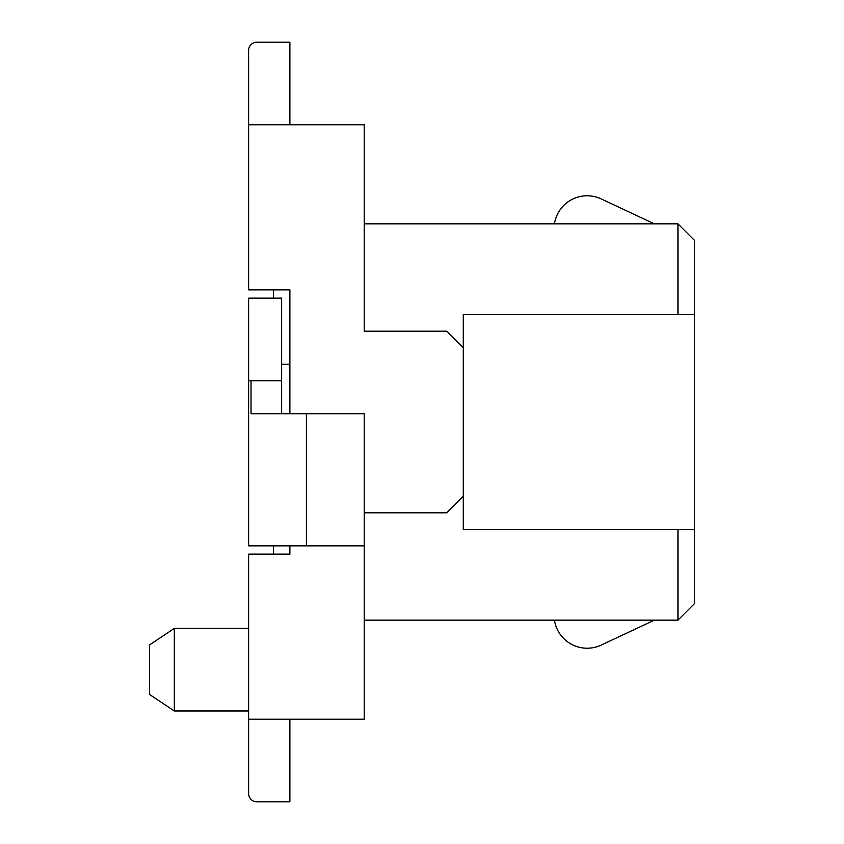 <?xml version="1.0" encoding="UTF-8"?>
<svg xmlns="http://www.w3.org/2000/svg" width="844" height="844" viewBox="0 0 844 844"><rect width="100%" height="100%" fill="white"/><g stroke="black" fill="none" stroke-linecap="round" stroke-linejoin="round"><path stroke-width="1.27" d="M601.15 198.899L654.332 223.829L601.15 198.899A33.021 33.021 0 0 0 555.004 221.128L554.097 223.839M601.15 645.101L654.332 620.171L601.15 645.101A33.021 33.021 0 0 1 555.004 622.872L554.097 620.161M289.893 719.236L289.893 801.8L256.871 801.8A8.261 8.261 0 0 1 248.611 793.539L248.611 719.236L364.207 719.236L364.207 413.739L251.027 413.739L251.027 380.718M364.207 512.825L446.771 512.825L463.282 496.304L463.282 347.696L446.771 331.175L364.207 331.175L364.207 124.764L248.611 124.764L248.611 289.893L289.893 289.893L289.893 413.739M463.282 347.696L463.282 314.664L694.464 314.664L694.464 529.336L463.282 529.336L463.282 496.304M694.464 314.664L694.464 240.361L677.954 223.839L677.954 314.664M677.954 223.839L364.207 223.839M694.464 529.336L694.464 603.639L677.954 620.161L364.207 620.161M677.954 529.336L677.954 620.161M289.893 545.846L289.893 554.107L248.611 554.107L248.611 719.236M273.382 298.154L273.382 289.893M273.382 554.107L273.382 545.846M174.307 710.975L174.307 628.411L149.536 644.921L149.536 694.464L174.307 710.975L248.611 710.975M248.611 124.764L248.611 50.461A8.261 8.261 0 0 1 256.871 42.2L289.893 42.2L289.893 124.764M289.893 364.207L281.643 364.207M281.643 413.739L281.643 298.154L248.611 298.154L248.611 545.846L364.207 545.846M248.611 380.718L281.643 380.718M306.404 545.846L306.404 413.739M248.611 628.411L174.307 628.411"/></g></svg>
